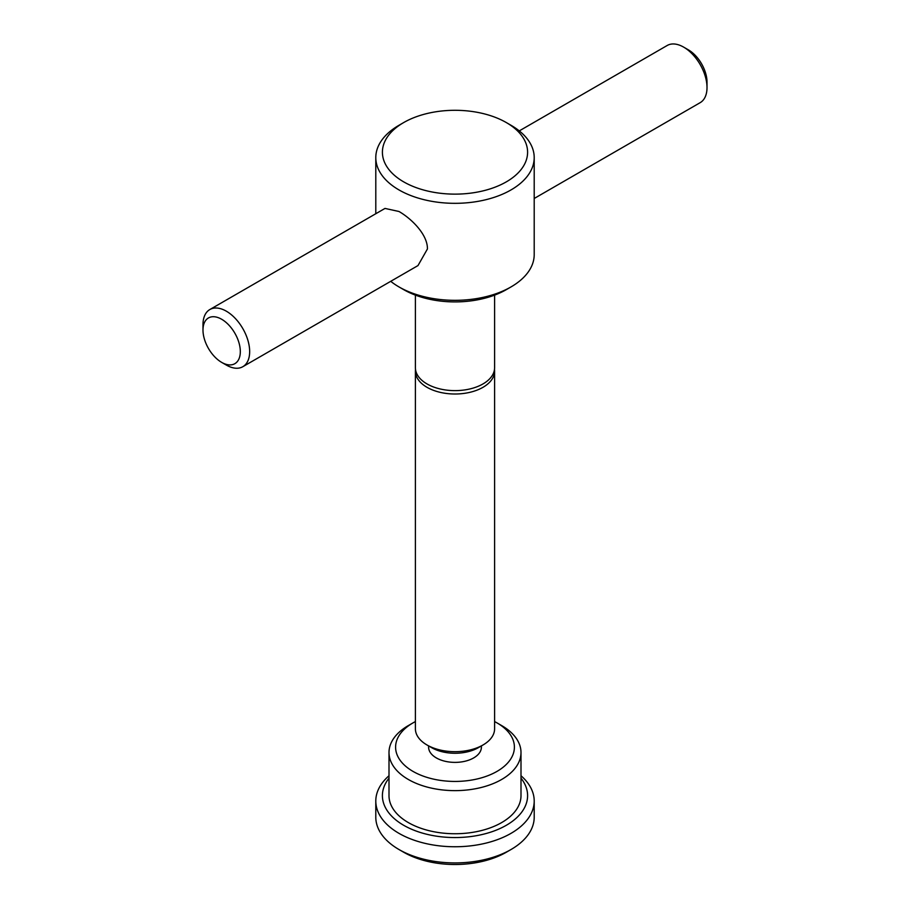 <?xml version="1.0" encoding="UTF-8"?>
<svg xmlns="http://www.w3.org/2000/svg" width="910" height="910" viewBox="0 0 910 910"><rect width="100%" height="100%" fill="white"/><g stroke="black" fill="none" stroke-linecap="round" stroke-linejoin="round"><path stroke-width="1.36" d="M510.999 849.53L506.335 852.226A72.595 41.917 0 0 1 403.665 852.226L399.001 849.53A79.204 45.727 0 0 0 510.999 849.53A79.204 45.727 0 0 0 534.204 817.191L534.204 801.028A79.204 45.727 0 0 0 520.998 775.752M389.002 775.752A79.204 45.727 0 0 0 375.796 801.028A79.204 45.727 0 0 0 399.001 833.367A79.204 45.727 0 0 0 485.303 843.274A79.204 45.727 0 0 0 534.204 801.028M403.665 122.577L399.001 125.273A79.204 45.727 0 0 0 375.796 157.601A79.204 45.727 0 0 0 399.001 189.94A79.204 45.727 0 0 0 485.303 199.847A79.204 45.727 0 0 0 534.204 157.601A79.204 45.727 0 0 0 510.999 125.273L506.335 122.577A72.595 41.917 0 0 0 403.665 122.577A72.595 41.917 0 0 0 403.665 181.852A72.595 41.917 0 0 0 506.335 181.852A72.595 41.917 0 0 0 506.335 122.577L510.999 125.273M510.999 286.934L506.335 289.63A72.595 41.917 0 0 1 403.665 289.63L399.001 286.934A79.204 45.727 0 0 0 510.999 286.934A79.204 45.727 0 0 0 534.204 254.607L534.204 157.601M209.823 309.548L384.987 208.424L399.001 211.495C411.422 218.627 427.711 234.541 427.427 248.965L417.986 265.583L242.822 366.707A32.999 19.053 -120 0 0 247.884 340.26A32.999 19.053 -120 0 0 226.328 311.186A32.999 19.053 -120 0 0 209.823 309.548A32.999 19.053 -120 0 0 202.987 324.654L202.987 330.046A26.401 15.242 -120 0 0 221.653 362.373L226.328 365.069A32.999 19.053 -120 0 0 242.822 366.707M483.005 744.983L478.33 747.679A32.999 19.053 0 0 1 431.67 747.679L426.995 744.983A39.596 22.864 0 0 0 483.005 744.983A39.596 22.864 0 0 0 494.596 728.819L494.596 371.132A39.596 22.864 180 0 1 483.005 387.307A39.596 22.864 180 0 1 426.995 387.307A39.596 22.864 180 0 1 415.404 371.132A39.596 22.864 180 0 1 415.506 369.449M494.494 369.449A39.596 22.864 180 0 1 494.596 371.132M428.599 745.916L428.599 747.144A26.401 15.242 0 0 0 436.334 757.916A26.401 15.242 0 0 0 465.101 761.226A26.401 15.242 0 0 0 481.401 747.144L481.401 745.916M415.404 721.584A59.4 34.296 0 0 0 412.992 722.893L408.328 725.588A65.998 38.106 0 0 0 389.002 752.536A65.998 38.106 0 0 0 408.328 779.472A65.998 38.106 0 0 0 480.252 787.73A65.998 38.106 0 0 0 520.998 752.536A65.998 38.106 0 0 0 501.672 725.588L496.997 722.893A59.4 34.296 0 0 0 494.596 721.584M412.992 722.893A59.4 34.296 0 0 0 413.003 771.396A59.4 34.296 0 0 0 496.997 771.396A59.4 34.296 0 0 0 497.008 722.893A59.4 34.296 0 0 0 496.997 722.893M389.002 752.536L389.002 795.636A65.998 38.106 0 0 0 408.328 822.583A65.998 38.106 0 0 0 480.252 830.841A65.998 38.106 0 0 0 520.998 795.636L520.998 752.536M389.002 778.175A72.595 41.917 0 0 0 403.665 825.279A72.595 41.917 0 0 0 496.439 830.057A72.595 41.917 0 0 0 520.998 778.175M415.404 295.124L415.404 367.765A39.596 22.864 0 0 0 426.995 383.929A39.596 22.864 0 0 0 470.151 388.888A39.596 22.864 0 0 0 494.596 367.765L494.596 295.124M226.328 365.069L221.653 362.373A26.401 15.242 -120 0 0 240.32 351.601A26.401 15.242 -120 0 0 221.653 319.262A26.401 15.242 -120 0 0 202.987 330.046M534.204 198.482L700.177 102.659A32.999 19.053 -120 0 0 707.013 87.553L707.013 82.162A26.401 15.242 -120 0 0 688.347 49.834L683.672 47.138A32.999 19.053 -120 0 0 667.178 45.5L519.28 130.892M707.013 87.553A32.999 19.053 -120 0 0 683.672 47.138L688.347 49.834M415.404 371.132L415.404 728.819A39.596 22.864 0 0 0 426.995 744.983L431.67 747.679M390.72 281.315A79.204 45.727 0 0 0 399.001 286.934L403.665 289.63M375.796 801.028L375.796 817.191A79.204 45.727 0 0 0 399.001 849.53L403.665 852.226M497.008 722.893L501.672 725.588M375.796 157.601L375.796 213.725"/></g></svg>
